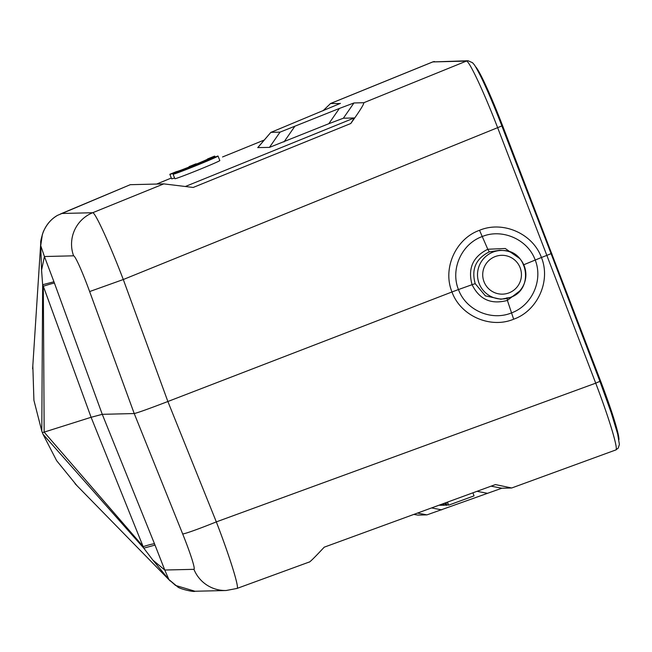 <?xml version="1.0" encoding="UTF-8"?>
<svg xmlns="http://www.w3.org/2000/svg" width="652" height="652" viewBox="0 0 652 652"><rect width="100%" height="100%" fill="white"/><g stroke="black" fill="none" stroke-linecap="round" stroke-linejoin="round"><path stroke-width="0.98" d="M308.975 562.106C309.13 562.896 314.215 557.916 324.231 547.175L495.438 484.575L511.681 487.989L501.844 488.226L426.954 514.876L417.908 515.096L413.784 514.428M152.853 560.084L168.884 579.522L175.543 585.439L194.981 591.25L226.105 590.508A33.937 33.831 -91.4 0 1 226.105 590.508A33.937 33.831 -91.4 0 1 193.929 569.326L164.769 570.027L155.021 545.088L143.766 548.153L152.853 560.084L164.769 570.027L168.884 579.522L177.425 586.653C178.909 588.78 194.06 592.309 194.981 591.258M43.016 434.256L42.388 432.675L44.165 432.113L43.317 286.228L91.101 417.288L143.766 548.153L43.016 434.256L56.634 460.671L77.066 485.773M155.021 545.088L154.508 543.809A145.429 5.004 158 0 0 143.261 546.604L44.165 432.113L91.101 417.288L102.266 414.322L54.418 283.074A145.429 2.608 -20 0 0 43.317 286.228L42.641 284.728L53.945 281.778L44.426 256.521L41.573 270.205L42.641 284.728L41.793 431.078L42.388 432.675M32.828 365.739L33.912 400.32L41.793 431.078M551.07 253.652L599.913 381.338L595.716 383.172C609.449 419.032 618.944 450.817 615.659 449.978M236.888 588.463C239.936 589.392 230.148 557.713 216.325 521.885L167.874 401.51C148.811 408.804 137.596 412.814 134.222 413.547L102.266 414.322L154.508 543.809M340.434 103.366L270.987 132.348L280.034 132.136L339.39 108.444L328.812 123.709L343.376 118.216L354.264 117.955L350.8 123.497C359.822 110.897 364.158 103.978 363.792 102.723L466.376 61.101A4.849 4.833 -91.4 0 1 468.079 60.742L432.7 61.932L466.376 61.101C468.975 60.147 483.841 91.81 497.623 127.629L546.841 255.397L541.429 257.491C551.095 281.248 537.281 310.996 513.654 319.203C490.622 328.926 460.597 316.065 451.975 291.974L167.874 401.51L123.293 279.521L89.642 291.558L134.222 413.547L182.666 533.906A33.937 1.508 -21.9 0 0 216.325 521.885L595.716 383.172L546.841 255.397L551.062 253.636L599.913 381.338L611.266 412.895L617.656 433.979L619.4 444.46L618.202 448.144L615.79 449.953L511.681 487.989M40.75 242.805C40.367 242.161 41.19 238.534 43.219 231.941C46.561 224.516 51.133 219.096 56.936 215.69L57.539 215.347C46.936 221.566 43.88 230.343 42.364 234.484L40.726 245.665L40.766 242.585M89.642 291.566A38.77 2.853 69.9 0 0 73.594 255.82L44.426 256.521L40.726 245.665L41.573 270.205M57.539 215.347L130.237 184.703M328.812 123.709L269.447 147.393L257.752 147.596M174.891 178.689A24.238 0.668 -22 0 0 174.883 178.713A24.238 0.668 -22 0 0 197.613 170.254A24.238 0.668 -22 0 0 219.83 160.555L218.021 156.064A24.238 0.668 -22 0 0 217.597 156.105L210.759 158.884A16.928 0.465 158 0 1 211.191 158.819A16.928 0.465 158 0 1 195.673 165.592A16.928 0.465 158 0 1 179.797 171.5A16.928 0.465 158 0 1 179.838 171.443L173.073 174.19A24.238 0.668 -22 0 0 173.073 174.223A24.238 0.668 -22 0 0 195.796 165.763A24.238 0.668 -22 0 0 218.021 156.064M171.655 178.778A24.238 0.668 -22 0 0 171.647 178.811A24.238 0.668 -22 0 0 174.589 177.972M130.327 184.687L163.782 183.88L193.179 187.458L350.8 123.497M363.792 102.723L353.954 102.959L339.39 108.444M270.922 132.291L257.793 147.67M340.181 103.538L330.556 103.521L432.846 61.907A4.849 4.833 88.7 0 1 434.55 61.549M322.984 110.791L330.556 103.521M222.544 156.961L228.893 154.41M224.329 156.244L228.917 154.377M222.56 156.945L224.353 156.227M468.071 60.742L472.561 62.731C474.444 65.167 473.882 63.04 480.989 76.895C487.191 89.626 494.151 105.974 501.877 125.942L551.079 253.636L501.861 125.95L123.293 279.521C109.593 243.652 95.021 211.884 92.665 212.731A33.937 33.831 -91.3 0 0 73.594 255.82M519.66 291.028L507.386 300.401C491.2 304.786 479.432 299.545 472.072 284.68L458.454 289.553C450.214 269.219 461.559 243.987 482.121 236.586C501.958 228.216 527.737 239.284 535.186 259.977C543.344 280.278 531.999 305.503 511.429 312.936C491.225 321.257 465.927 310.156 458.454 289.553L451.975 291.974C442.252 268.265 455.944 238.55 479.53 230.303C502.651 220.506 532.725 233.392 541.429 257.491L523.279 264.957M519.758 258.567L505.251 248.485L487.794 249.251L479.53 230.303M500.858 299.244L485.373 295.861L475.202 283.661C471.184 269.211 475.878 258.608 489.277 251.876L499.725 250.286L503.287 250.523A24.271 24.197 -91.4 0 1 504.452 298.852A24.271 24.197 -91.4 0 1 493.01 252.088A24.271 24.197 -91.4 0 1 503.287 250.523C528.348 250.718 534.273 289.732 510.402 297.393L500.858 299.268M475.202 283.661L472.072 284.68C467.631 268.526 472.871 256.717 487.794 249.251L489.277 251.876M618.944 439.717A64.939 4.751 -111.1 0 0 600.598 381.037L502.529 125.551A64.939 4.751 -111.1 0 0 475.447 66.594M551.054 253.563L551.747 253.294M195.877 163.856L189.104 166.61L190.197 166.586A16.928 0.465 158 0 1 176.562 171.598A16.928 0.465 158 0 1 176.602 171.541L169.838 174.288A24.238 0.668 -22 0 0 169.838 174.312A24.238 0.668 -22 0 0 192.56 165.852A24.238 0.668 -22 0 0 214.785 156.162A24.238 0.668 -22 0 0 214.361 156.195L207.523 158.974A16.928 0.465 158 0 1 207.955 158.909A16.928 0.465 158 0 1 196.977 163.831L195.877 163.856M444.819 503.083L445.609 505.251L446.49 505.047M445.129 502.969L445.952 505.243M443.238 503.662L443.833 505.3L445.463 504.844M443.572 503.54L444.208 505.292M445.666 502.773L446.555 505.235L448.144 504.803M447.199 502.211L448.617 505.178L474.037 495.87L472.92 492.806M447.492 502.105L448.617 505.178M445.976 502.659L446.913 505.227M439.448 505.047L440.931 505.031M440.76 504.566L441.045 505.365L442.463 504.998M442.121 504.069L442.586 505.324L443.727 505.015M439.929 505.39L439.758 504.933M441.469 505.357L441.127 504.428M442.431 503.955L442.928 505.316M501.844 488.226L491.062 486.172M476.995 491.315L487.101 493.238M441.697 509.864L431.559 507.932M417.492 513.075L426.954 514.876M417.908 515.096L413.8 514.42M182.666 533.906A38.77 2.82 67.9 0 1 193.937 569.326M53.945 281.778L54.418 283.074M171.329 178.012L156.667 184.051L171.329 178.02M228.958 154.385L264.272 140.017M354.264 117.955L185.461 186.448M343.376 118.216L353.954 102.959M61.695 213.481L92.665 212.731L163.782 183.88M507.5 300.344L506.897 297.785M513.654 319.203L507.386 300.401M509.033 292.862A19.421 19.364 -91.4 0 1 484.232 282.267A19.421 19.364 -91.4 0 1 495.121 256.603A19.421 19.364 -91.4 0 1 519.921 267.198A19.421 19.364 -91.4 0 1 509.033 292.862M599.897 381.306L600.598 381.037M502.529 125.551L501.828 125.82M280.034 132.136L269.447 147.393M284.019 141.908L294.598 126.643M75.013 483.67L170.205 580.997M226.138 590.508L237.01 588.438L309.146 562.065M40.75 242.862L32.624 368.804M130.261 184.687L60.473 213.97M330.417 103.554L432.7 61.932M500.891 299.26L502.651 298.991M257.727 147.621L270.914 132.307M174.883 178.713L173.073 174.223M215.16 157.091L214.785 156.162M171.647 178.811L169.838 174.312"/></g></svg>
